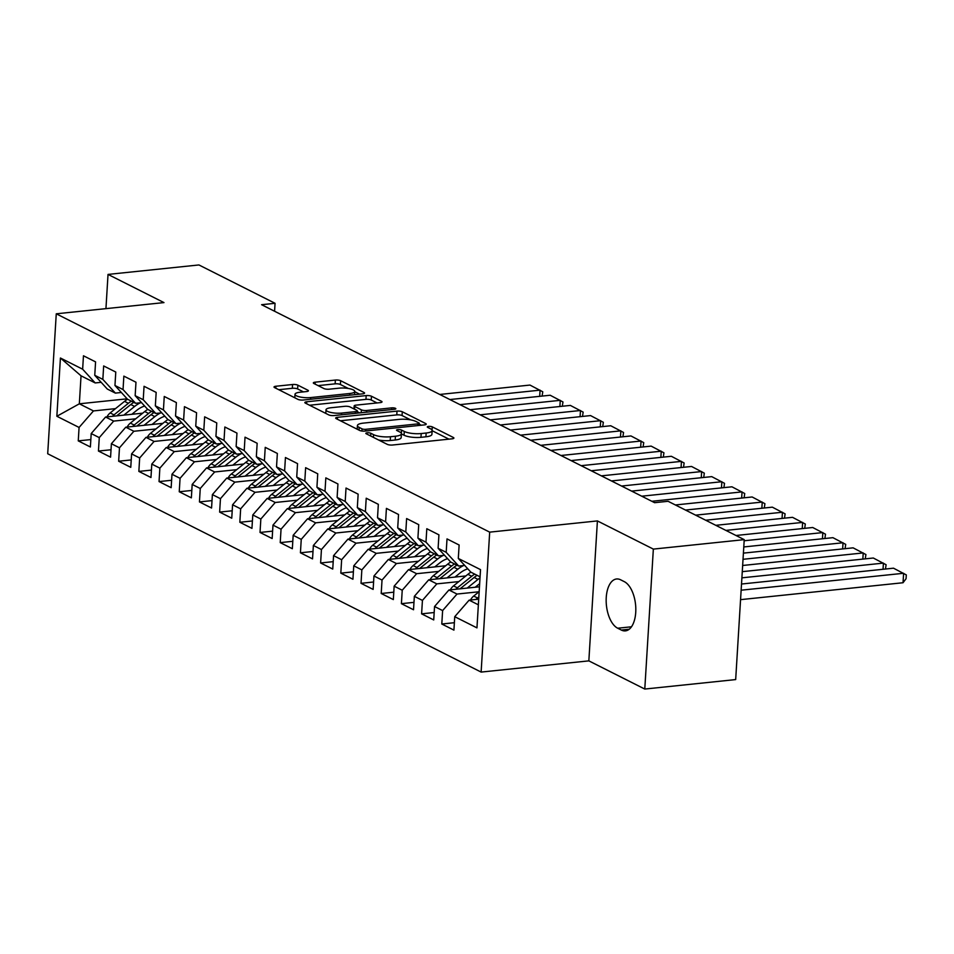 <?xml version="1.0" encoding="UTF-8"?>
<svg xmlns="http://www.w3.org/2000/svg" width="954" height="954" viewBox="0 0 954 954"><rect width="100%" height="100%" fill="white"/><g stroke="black" fill="none" stroke-linecap="round" stroke-linejoin="round"><path stroke-width="1.43" d="M367.123 432.818A2.707 0.727 3.5 0 0 365.823 433.343A2.707 0.727 3.5 0 0 366.205 433.748L387.264 444.361A3.864 1.037 3.5 0 0 392.547 445.017L452.029 438.828A3.864 1.037 3.5 0 0 453.901 438.065A3.864 1.037 3.5 0 0 453.353 437.481L432.281 426.867A2.707 0.727 3.5 0 0 428.584 426.414A2.707 0.727 3.5 0 0 427.273 426.951A2.707 0.727 3.5 0 0 427.654 427.356L430.385 428.728A12.354 3.303 3.5 0 1 432.138 430.588A12.354 3.303 3.5 0 1 426.152 433.021L421.203 433.545A12.354 3.303 3.5 0 1 404.281 431.446L401.551 430.075A2.707 0.727 3.5 0 0 397.854 429.61A2.707 0.727 3.5 0 0 396.542 430.147A2.707 0.727 3.5 0 0 396.936 430.552L399.654 431.923A12.354 3.303 3.5 0 1 401.407 433.784A12.354 3.303 3.5 0 1 395.421 436.228L390.472 436.741A12.354 3.303 3.5 0 1 373.551 434.642L370.832 433.271A2.707 0.727 3.5 0 0 367.123 432.818M297.863 385.166A3.864 1.037 3.5 0 0 292.568 384.51L275.885 386.251A3.864 1.037 3.5 0 0 274.013 387.014A3.864 1.037 3.5 0 0 274.561 387.586L297.958 399.38A3.864 1.037 3.5 0 0 303.241 400.024L362.711 393.835A3.864 1.037 3.5 0 0 364.583 393.072A3.864 1.037 3.5 0 0 364.034 392.499L340.65 380.706A3.864 1.037 3.5 0 0 335.355 380.062L315.202 382.16A3.864 1.037 3.5 0 0 313.329 382.924A3.864 1.037 3.5 0 0 313.878 383.496L323.895 388.54A3.864 1.037 3.5 0 0 329.178 389.196L339.171 388.159A10.327 2.755 3.5 0 1 349.629 388.719A10.327 2.755 3.5 0 1 354.781 391.462A10.327 2.755 3.5 0 1 349.784 393.501L310.622 397.579A10.327 2.755 3.5 0 1 300.176 397.007A10.327 2.755 3.5 0 1 295.013 394.276A10.327 2.755 3.5 0 1 300.021 392.237L306.544 391.557A3.864 1.037 3.5 0 0 308.416 390.794A3.864 1.037 3.5 0 0 307.868 390.21L297.863 385.166L297.624 388.946A3.864 1.037 3.5 0 0 292.341 388.29L278.759 389.709M261.599 304.708L654.623 502.686L668.086 501.291L744.227 539.642L653.347 549.099L597.407 520.92L489.688 532.141L56.262 313.806L163.981 302.597L108.029 274.418L198.921 264.95L275.062 303.3L261.599 304.708M337.537 417.303A3.864 1.037 3.5 0 0 335.665 418.067A3.864 1.037 3.5 0 0 336.213 418.651L359.61 430.433A3.864 1.037 3.5 0 0 364.893 431.089L424.375 424.9A3.864 1.037 3.5 0 0 426.235 424.136A3.864 1.037 3.5 0 0 425.687 423.552L402.302 411.77A3.864 1.037 3.5 0 0 397.007 411.114L337.537 417.303L337.418 419.259M328.784 414.907L305.387 403.125A3.864 1.037 3.5 0 1 304.839 402.54A3.864 1.037 3.5 0 1 306.711 401.777L366.181 395.588A3.864 1.037 3.5 0 1 371.476 396.244L381.481 401.288A3.864 1.037 3.5 0 1 382.029 401.861A3.864 1.037 3.5 0 1 380.157 402.624L356.045 405.14A3.864 1.037 3.5 0 0 354.172 405.903A3.864 1.037 3.5 0 0 354.721 406.476L361.363 409.826A3.864 1.037 3.5 0 0 366.646 410.482L391.76 407.859A2.707 0.727 3.5 0 1 394.491 408.014A2.707 0.727 3.5 0 1 395.838 408.729A2.707 0.727 3.5 0 1 394.539 409.266L334.067 415.562A3.864 1.037 3.5 0 1 328.784 414.907M489.688 532.141L481.126 672.081L47.7 453.758L56.262 313.806M454.378 622.7L441.797 624.011L453.925 630.117L454.736 616.689L476.952 627.875L480.518 569.633L458.302 558.436L459.124 545.008L447.009 538.903L446.186 552.33L438.113 548.264L438.923 534.836L426.808 528.731L425.985 542.158L417.912 538.092L418.734 524.664L406.619 518.559L405.796 531.986L397.711 527.92L398.533 514.492L386.418 508.387L385.595 521.814L377.522 517.748L378.333 504.32L366.217 498.215L365.394 511.642L357.321 507.576L358.144 494.148L346.028 488.043L345.205 501.47L337.12 497.392L337.943 483.964L325.827 477.871L325.004 491.298L316.931 487.22L317.742 473.792L305.626 467.687L304.803 481.114L296.73 477.048L297.553 463.62L285.437 457.515L284.614 470.942L276.529 466.876L277.352 453.448L265.236 447.343L264.413 460.77L256.34 456.704L257.163 443.276L245.035 437.171L244.212 450.598L236.139 446.532L236.962 433.104L224.846 426.998L224.023 440.426L215.938 436.36L216.761 422.932L204.645 416.826L203.822 430.254L195.749 426.176L196.572 412.748L184.444 406.654L183.621 420.082L175.548 416.004L176.371 402.576L164.255 396.47L163.432 409.898L155.347 405.832L156.17 392.404L144.054 386.298L143.231 399.726L135.158 395.66L135.981 382.232L123.853 376.126L123.042 389.554L114.957 385.488L115.78 372.06L103.664 365.954L102.841 379.382L94.756 375.316L95.579 361.888L83.463 355.782L82.64 369.21L95.185 382.936L81.042 375.816L79.337 403.804L93.468 410.924L115.517 408.634M441.797 624.011L442.62 610.584L434.547 606.517L448.94 589.977L479.468 586.805M434.177 612.528L421.608 613.839L433.724 619.945L434.547 606.517M421.608 613.839L422.431 600.412L414.346 596.333L428.74 579.805L465.862 575.942M413.976 602.356L401.407 603.667L413.523 609.761L414.346 596.333M401.407 603.667L402.23 590.24L394.145 586.161L408.539 569.633L445.673 565.77M393.787 592.184L381.206 593.483L393.334 599.589L394.145 586.161M381.206 593.483L382.029 580.056L373.956 575.989L388.35 559.461L425.472 555.598M373.586 582L361.017 583.311L373.133 589.417L373.956 575.989M361.017 583.311L361.84 569.884L353.755 565.817L368.149 549.289L405.271 545.426M353.385 571.828L340.816 573.139L352.932 579.245L353.755 565.817M340.816 573.139L341.639 559.712L333.566 555.645L347.948 539.117L385.082 535.242M333.196 561.656L320.616 562.967L332.743 569.073L333.566 555.645M320.616 562.967L321.438 549.54L313.365 545.473L327.759 528.933L364.881 525.07M312.995 551.484L300.427 552.795L312.542 558.901L313.365 545.473M300.427 552.795L301.249 539.368L293.164 535.301L307.558 518.761L344.68 514.898M292.795 541.312L280.226 542.623L292.341 548.729L293.164 535.301M280.226 542.623L281.048 529.196L272.975 525.117L287.357 508.589L324.491 504.726M272.605 531.139L260.025 532.451L272.152 538.545L272.975 525.117M260.025 532.451L260.847 519.024L252.774 514.945L267.168 498.417L304.29 494.554M252.405 520.967L239.836 522.267L251.951 528.373L252.774 514.945M239.836 522.267L240.658 508.84L232.573 504.773L246.967 488.245L284.089 484.382M232.204 510.784L219.635 512.095L231.75 518.201L232.573 504.773M219.635 512.095L220.457 498.668L212.384 494.601L226.766 478.073L263.9 474.21M212.015 500.611L199.446 501.923L211.561 508.029L212.384 494.601M199.446 501.923L200.257 488.496L192.183 484.429L206.577 467.901L243.699 464.026M191.814 490.439L179.245 491.751L191.36 497.857L192.183 484.429M179.245 491.751L180.067 478.324L171.982 474.257L186.376 457.717L223.498 453.854M171.613 480.267L159.044 481.579L171.16 487.685L171.982 474.257M159.044 481.579L159.867 468.152L151.793 464.085L166.175 447.545L203.309 443.682M151.424 470.095L138.855 471.407L150.97 477.513L151.793 464.085M138.855 471.407L139.666 457.98L131.592 453.901L145.986 437.373L183.108 433.51M131.223 459.923L118.654 461.235L130.77 467.329L131.592 453.901M118.654 461.235L119.477 447.808L111.391 443.729L125.785 427.201L162.907 423.337M111.022 449.751L98.453 451.051L110.569 457.157L111.391 443.729M98.453 451.051L99.276 437.624L91.202 433.557L105.584 417.029L142.718 413.165M90.833 439.579L78.264 440.879L90.38 446.985L91.202 433.557M78.264 440.879L79.075 427.452L56.858 416.266L60.424 358.012L82.64 369.21M121.349 392.488L115.374 393.108L107.301 389.041L94.756 375.316M102.841 379.382L115.374 393.108M127.144 398.82L79.337 403.804L56.858 416.266M79.075 427.452L93.468 410.924M141.55 402.66L135.575 403.28L127.502 399.213L114.957 385.488M123.042 389.554L135.575 403.28M105.584 417.029L113.669 421.096L135.706 418.806M99.276 437.624L113.669 421.096M161.751 412.832L155.776 413.452L147.691 409.385L135.158 395.66M143.231 399.726L155.776 413.452M125.785 427.201L133.858 431.268L155.907 428.978M119.477 447.808L133.858 431.268M181.94 423.004L175.965 423.636L167.892 419.557L155.347 405.832M163.432 409.898L175.965 423.636M145.986 437.373L154.059 441.44L176.108 439.15M139.666 457.98L154.059 441.44M202.141 433.188L196.166 433.808L188.093 429.729L175.548 416.004M183.621 420.082L196.166 433.808M166.175 447.545L174.26 451.624L196.297 449.322M159.867 468.152L174.26 451.624M222.342 443.36L216.367 443.98L208.282 439.913L195.749 426.176M203.822 430.254L216.367 443.98M186.376 457.717L194.449 461.796L216.498 459.494M180.067 478.324L194.449 461.796M242.531 453.532L236.556 454.152L228.483 450.085L215.938 436.36M224.023 440.426L236.556 454.152M206.577 467.901L214.65 471.968L236.699 469.666M200.257 488.496L214.65 471.968M262.732 463.704L256.757 464.324L248.672 460.257L236.139 446.532M244.212 450.598L256.757 464.324M226.766 478.073L234.851 482.14L256.888 479.85M220.457 498.668L234.851 482.14M282.933 473.876L276.958 474.496L268.873 470.429L256.34 456.704M264.413 460.77L276.958 474.496M246.967 488.245L255.04 492.312L277.089 490.022M240.658 508.84L255.04 492.312M303.122 484.048L297.147 484.668L289.074 480.601L276.529 466.876M284.614 470.942L297.147 484.668M267.168 498.417L275.241 502.484L297.278 500.194M260.847 519.024L275.241 502.484M323.323 494.22L317.348 494.852L309.263 490.773L296.73 477.048M304.803 481.114L317.348 494.852M287.357 508.589L295.442 512.656L317.479 510.366M281.048 529.196L295.442 512.656M343.523 504.392L337.549 505.024L329.464 500.945L316.931 487.22M325.004 491.298L337.549 505.024M307.558 518.761L315.631 522.84L337.68 520.538M301.249 539.368L315.631 522.84M363.712 514.576L357.738 515.196L349.665 511.129L337.12 497.392M345.205 501.47L357.738 515.196M327.759 528.933L335.832 533.012L357.869 530.71M321.438 549.54L335.832 533.012M383.913 524.748L377.939 525.368L369.854 521.301L357.321 507.576M365.394 511.642L377.939 525.368M347.948 539.117L356.033 543.184L378.07 540.882M341.639 559.712L356.033 543.184M404.114 534.92L398.14 535.54L390.055 531.473L377.522 517.748M385.595 521.814L398.14 535.54M368.149 549.289L376.222 553.356L398.271 551.066M361.84 569.884L376.222 553.356M424.303 545.092L418.329 545.712L410.256 541.645L397.711 527.92M405.796 531.986L418.329 545.712M388.35 559.461L396.423 563.528L418.46 561.238M382.029 580.056L396.423 563.528M444.504 555.264L438.53 555.884L430.445 551.817L417.912 538.092M425.985 542.158L438.53 555.884M408.539 569.633L416.624 573.7L438.661 571.41M402.23 590.24L416.624 573.7M464.693 565.436L458.731 566.056L450.646 561.989L438.113 548.264M446.186 552.33L458.731 566.056M428.74 579.805L436.813 583.872L458.862 581.582M422.431 600.412L436.813 583.872M480.077 576.824L470.847 572.161L458.302 558.436M448.94 589.977L457.014 594.056L479.051 591.754M442.62 610.584L457.014 594.056M274.573 311.242L275.062 303.3M108.029 274.418L105.942 308.643M597.407 520.92L588.845 660.872L644.785 689.05L653.347 549.099M644.785 689.05L735.677 679.582L744.227 539.642M588.845 660.872L481.126 672.081M101.16 382.315L95.185 382.936M454.736 616.689L469.129 600.149L478.717 599.16M469.129 600.149L478.371 604.812M81.042 375.816L60.424 358.012M621.328 630.057A25.162 12.819 -95.9 0 0 625.419 630.88A25.162 12.819 -95.9 0 0 635.805 608.473A25.162 12.819 -95.9 0 0 624.286 581.642L620.66 579.817A25.162 12.819 -95.9 0 0 616.57 578.983A25.162 12.819 -95.9 0 0 606.172 601.39A25.162 12.819 -95.9 0 0 617.691 628.221L621.328 630.057L629.246 629.235M378.643 440.021A12.354 3.303 3.5 0 0 390.234 440.521L390.472 436.741M401.407 433.784L401.181 437.564A12.354 3.303 3.5 0 1 395.194 440.009L390.234 440.521M432.138 430.588L431.912 434.368A12.354 3.303 3.5 0 1 425.925 436.801L420.964 437.326A12.354 3.303 3.5 0 1 404.055 435.227L401.407 433.891M448.917 439.15L432.138 430.695M410.697 419.891L402.063 415.55A3.864 1.037 3.5 0 0 396.781 414.895L340.423 420.762M421.263 425.222L419.223 424.184M362.055 428.847A2.707 0.727 3.5 0 0 365.752 429.312L417.959 423.874A2.707 0.727 3.5 0 0 419.271 423.337A2.707 0.727 3.5 0 0 418.889 422.932L416.016 421.489A12.354 3.303 3.5 0 0 399.094 419.39L363.414 423.111A12.354 3.303 3.5 0 0 357.428 425.544A12.354 3.303 3.5 0 0 359.181 427.404L362.055 428.847L361.924 431.029M309.585 405.235L365.954 399.368L366.181 395.588M377.057 402.946L371.237 400.024A3.864 1.037 3.5 0 0 365.954 399.368M357.237 411.651L359.706 412.891M331.014 407.74A10.327 2.755 3.5 0 0 326.006 409.779A10.327 2.755 3.5 0 0 331.169 412.522A10.327 2.755 3.5 0 0 341.615 413.082L355.413 411.651A3.864 1.037 3.5 0 0 357.285 410.888A3.864 1.037 3.5 0 0 356.736 410.303L350.094 406.964A3.864 1.037 3.5 0 0 344.811 406.309L331.014 407.74M303.432 391.879L297.624 388.946M348.329 388.481L340.411 384.498A3.864 1.037 3.5 0 0 335.128 383.842L318.087 385.619M359.61 394.157L354.769 391.724M740.566 599.649L903.033 582.739L903.617 573.282L741.139 590.204M470.513 600.006A10.422 8.526 -63.3 0 1 473.709 596.059L479.17 591.659M741.52 584.027L893.516 568.19L906.3 574.904L906.073 578.684L903.033 582.739M478.848 596.942L477.549 597.991A10.422 8.526 116.7 0 0 476.046 599.434M475.187 587.247L479.659 583.645M883.034 569.288L883.416 563.11L741.902 577.838M467.21 588.081L477.978 579.4A30.087 24.613 -63.3 0 1 480.017 577.897M450.324 589.834A10.422 8.526 -63.3 0 1 453.508 585.887L467.889 574.32A30.087 24.613 -63.3 0 1 470.871 572.185M742.272 571.661L873.315 558.018L886.099 564.732L885.479 569.037M460.043 588.821L474.15 577.468A30.087 24.613 -63.3 0 1 477.131 575.334M474.71 574.117A30.087 24.613 116.7 0 0 471.717 576.252L457.348 587.819A10.422 8.526 116.7 0 0 455.857 589.262M454.986 577.075L459.935 573.092A24.971 20.428 -63.3 0 1 467.77 568.811M862.845 559.116L863.215 552.938L742.653 565.483M447.009 577.909L457.789 569.228A30.087 24.613 -63.3 0 1 463.525 565.567M430.123 579.662A10.422 8.526 -63.3 0 1 433.307 575.715L447.688 564.148A30.087 24.613 -63.3 0 1 450.682 562.013M743.035 559.306L853.114 547.846L865.91 554.548L865.278 558.853M439.842 578.649L453.949 567.296A30.087 24.613 -63.3 0 1 456.942 565.162M454.509 563.945A30.087 24.613 116.7 0 0 451.528 566.08L437.147 577.647A10.422 8.526 116.7 0 0 435.656 579.09M434.786 566.903L439.734 562.92A24.971 20.428 -63.3 0 1 447.581 558.639M842.644 548.944L843.026 542.766L743.404 553.129M426.808 567.737L437.588 559.056A30.087 24.613 -63.3 0 1 443.324 555.383M409.922 569.49A10.422 8.526 -63.3 0 1 413.118 565.543L427.487 553.964A30.087 24.613 -63.3 0 1 430.481 551.829M743.786 546.952L832.925 537.674L845.709 544.376L845.089 548.681M419.641 568.477L433.748 557.124A30.087 24.613 -63.3 0 1 436.741 554.989M434.32 553.761A30.087 24.613 116.7 0 0 431.327 555.908L416.958 567.475A10.422 8.526 116.7 0 0 415.455 568.918M414.596 556.731L419.545 552.748A24.971 20.428 -63.3 0 1 427.38 548.455M822.443 538.76L822.825 532.582L744.168 540.775M406.619 557.553L417.387 548.884A30.087 24.613 -63.3 0 1 423.135 545.211M389.733 559.318A10.422 8.526 -63.3 0 1 392.917 555.371L407.298 543.792A30.087 24.613 -63.3 0 1 410.28 541.657M735.987 535.492L812.725 527.502L825.508 534.204L824.888 538.509M399.452 558.305L413.559 546.952A30.087 24.613 -63.3 0 1 416.54 544.817M414.119 543.589A30.087 24.613 116.7 0 0 411.126 545.724L396.757 557.303A10.422 8.526 116.7 0 0 395.266 558.734M394.396 546.559L399.344 542.576A24.971 20.428 -63.3 0 1 407.179 538.283M802.254 528.588L802.624 522.41L725.899 530.4M386.418 547.381L397.198 538.712A30.087 24.613 -63.3 0 1 402.934 535.039M369.532 549.146A10.422 8.526 -63.3 0 1 372.728 545.199L387.097 533.62A30.087 24.613 -63.3 0 1 390.091 531.485M715.798 525.32L792.535 517.33L805.319 524.032L804.699 528.337M379.251 548.133L393.358 536.78A30.087 24.613 -63.3 0 1 396.351 534.645M393.919 533.417A30.087 24.613 116.7 0 0 390.937 535.552L376.556 547.131A10.422 8.526 116.7 0 0 375.065 548.562M374.195 536.375L379.143 532.392A24.971 20.428 -63.3 0 1 386.99 528.111M782.053 518.416L782.435 512.238L705.698 520.228M366.217 537.209L376.997 528.54A30.087 24.613 -63.3 0 1 382.733 524.867M349.331 538.974A10.422 8.526 -63.3 0 1 352.527 535.015L366.896 523.448A30.087 24.613 -63.3 0 1 369.89 521.313M695.597 515.148L772.335 507.158L785.118 513.86L784.498 518.165M359.05 537.961L373.157 526.608A30.087 24.613 -63.3 0 1 376.15 524.462M373.729 523.245A30.087 24.613 116.7 0 0 370.736 525.38L356.367 536.947A10.422 8.526 116.7 0 0 354.864 538.39M354.006 526.203L358.954 522.22A24.971 20.428 -63.3 0 1 366.789 517.939M761.852 508.243L762.234 502.066L685.497 510.056M346.028 527.037L356.796 518.368A30.087 24.613 -63.3 0 1 362.544 514.695M329.142 528.79A10.422 8.526 -63.3 0 1 332.326 524.843L346.707 513.276A30.087 24.613 -63.3 0 1 349.689 511.141M675.408 504.964L752.134 496.974L764.917 503.688L764.297 507.993M338.861 527.789L352.968 516.424A30.087 24.613 -63.3 0 1 355.949 514.289M353.529 513.073A30.087 24.613 116.7 0 0 350.535 515.208L336.166 526.775A10.422 8.526 116.7 0 0 334.675 528.218M333.805 516.031L338.753 512.048A24.971 20.428 -63.3 0 1 346.588 507.766M741.663 498.071L742.033 491.894L651.844 501.279M325.827 516.865L336.607 508.184A30.087 24.613 -63.3 0 1 342.343 504.523M308.941 518.618A10.422 8.526 -63.3 0 1 312.137 514.671L326.506 503.104A30.087 24.613 -63.3 0 1 329.5 500.969M641.744 496.199L731.945 486.802L744.728 493.516L744.108 497.821M318.66 517.605L332.767 506.252A30.087 24.613 -63.3 0 1 335.76 504.117M333.34 502.901A30.087 24.613 116.7 0 0 330.346 505.036L315.965 516.603A10.422 8.526 116.7 0 0 314.474 518.046M313.604 505.858L318.553 501.876A24.971 20.428 -63.3 0 1 326.399 497.594M721.462 487.899L721.844 481.722L631.643 491.107M305.626 506.693L316.406 498.012A30.087 24.613 -63.3 0 1 322.142 494.351M288.74 508.446A10.422 8.526 -63.3 0 1 291.936 504.499L306.306 492.932A30.087 24.613 -63.3 0 1 309.299 490.797M621.543 486.027L711.744 476.63L724.527 483.332L723.907 487.637M298.471 507.433L312.566 496.08A30.087 24.613 -63.3 0 1 315.559 493.945M313.139 492.729A30.087 24.613 116.7 0 0 310.145 494.864L295.776 506.431A10.422 8.526 116.7 0 0 294.273 507.874M293.415 495.686L298.363 491.704A24.971 20.428 -63.3 0 1 306.198 487.422M701.262 477.727L701.643 471.55L611.442 480.935M285.437 496.521L296.205 487.84A30.087 24.613 -63.3 0 1 301.953 484.167M268.551 498.274A10.422 8.526 -63.3 0 1 271.735 494.327L286.117 482.76A30.087 24.613 -63.3 0 1 289.098 480.613M601.342 475.855L691.543 466.458L704.326 473.16L703.706 477.465M278.27 497.261L292.377 485.908A30.087 24.613 -63.3 0 1 295.358 483.773M292.938 482.557A30.087 24.613 116.7 0 0 289.944 484.692L275.575 496.259A10.422 8.526 116.7 0 0 274.084 497.702M273.214 485.514L278.163 481.531A24.971 20.428 -63.3 0 1 286.009 477.238M681.073 467.543L681.442 461.366L591.253 470.763M265.236 486.337L276.016 477.668A30.087 24.613 -63.3 0 1 281.752 473.995M248.35 488.102A10.422 8.526 -63.3 0 1 251.546 484.155L265.916 472.576A30.087 24.613 -63.3 0 1 268.909 470.441M581.153 465.671L671.354 456.286L684.137 462.988L683.517 467.293M258.069 487.089L272.176 475.736A30.087 24.613 -63.3 0 1 275.169 473.601M272.749 472.373A30.087 24.613 116.7 0 0 269.755 474.508L255.374 486.087A10.422 8.526 116.7 0 0 253.883 487.53M253.013 475.342L257.962 471.359A24.971 20.428 -63.3 0 1 265.808 467.066M660.872 457.371L661.253 451.194L571.052 460.591M245.035 476.165L255.815 467.496A30.087 24.613 -63.3 0 1 261.551 463.823M228.149 477.93A10.422 8.526 -63.3 0 1 231.345 473.983L245.715 462.404A30.087 24.613 -63.3 0 1 248.708 460.269M560.952 455.499L651.153 446.114L663.936 452.816L663.316 457.121M237.88 476.917L251.975 465.564A30.087 24.613 -63.3 0 1 254.968 463.429M252.548 462.201A30.087 24.613 116.7 0 0 249.554 464.336L235.185 475.915A10.422 8.526 116.7 0 0 233.694 477.346M232.824 465.158L237.773 461.176A24.971 20.428 -63.3 0 1 245.607 456.894M640.671 447.199L641.052 441.022L550.852 450.419M224.846 465.993L235.614 457.324A30.087 24.613 -63.3 0 1 241.362 453.651M207.96 467.758A10.422 8.526 -63.3 0 1 211.144 463.799L225.526 452.232A30.087 24.613 -63.3 0 1 228.507 450.097M540.751 445.327L630.952 435.942L643.735 442.644L643.115 446.949M217.679 466.744L231.786 455.392A30.087 24.613 -63.3 0 1 234.767 453.245M232.347 452.029A30.087 24.613 116.7 0 0 229.354 454.164L214.984 465.743A10.422 8.526 116.7 0 0 213.493 467.174M212.623 454.986L217.572 451.003A24.971 20.428 -63.3 0 1 225.418 446.722M620.482 437.027L620.851 430.85L530.662 440.247M204.645 455.821L215.425 447.152A30.087 24.613 -63.3 0 1 221.161 443.479M187.759 457.574A10.422 8.526 -63.3 0 1 190.955 453.627L205.325 442.06A30.087 24.613 -63.3 0 1 208.318 439.925M520.562 435.155L610.763 425.758L623.546 432.472L622.926 436.777M197.478 456.572L211.585 445.208A30.087 24.613 -63.3 0 1 214.578 443.073M212.158 441.857A30.087 24.613 116.7 0 0 209.164 443.992L194.783 455.559A10.422 8.526 116.7 0 0 193.292 457.002M192.422 444.814L197.371 440.831A24.971 20.428 -63.3 0 1 205.217 436.55M600.281 426.855L600.662 420.678L510.462 430.063M184.444 445.649L195.224 436.968A30.087 24.613 -63.3 0 1 200.96 433.307M167.57 447.402A10.422 8.526 -63.3 0 1 170.754 443.455L185.124 431.888A30.087 24.613 -63.3 0 1 188.117 429.753M500.361 424.983L590.562 415.586L603.345 422.3L602.725 426.605M177.289 446.389L191.384 435.036A30.087 24.613 -63.3 0 1 194.377 432.901M191.957 431.685A30.087 24.613 116.7 0 0 188.964 433.82L174.594 445.387A10.422 8.526 116.7 0 0 173.103 446.83M172.233 434.642L177.182 430.659A24.971 20.428 -63.3 0 1 185.016 426.378M580.08 416.683L580.461 410.506L490.261 419.891M164.255 435.477L175.023 426.796A30.087 24.613 -63.3 0 1 180.771 423.135M147.369 437.23A10.422 8.526 -63.3 0 1 150.553 433.283L164.935 421.716A30.087 24.613 -63.3 0 1 167.916 419.581M480.172 414.811L570.361 405.414L583.144 412.116L582.524 416.421M157.088 436.216L171.195 424.864A30.087 24.613 -63.3 0 1 174.177 422.729M171.756 421.513A30.087 24.613 116.7 0 0 168.763 423.648L154.393 435.215A10.422 8.526 116.7 0 0 152.902 436.658M152.032 424.47L156.981 420.487A24.971 20.428 -63.3 0 1 164.827 416.206M559.891 406.511L560.26 400.334L470.072 409.719M144.054 425.305L154.834 416.624A30.087 24.613 -63.3 0 1 160.57 412.951M127.168 427.058A10.422 8.526 -63.3 0 1 130.364 423.111L144.734 411.544A30.087 24.613 -63.3 0 1 147.727 409.397M459.971 404.639L550.172 395.242L562.955 401.944L562.335 406.249M136.887 426.044L150.994 414.692A30.087 24.613 -63.3 0 1 153.988 412.557M151.567 411.341A30.087 24.613 116.7 0 0 148.574 413.476L134.192 425.043A10.422 8.526 116.7 0 0 132.701 426.486M131.831 414.298L136.78 410.315A24.971 20.428 -63.3 0 1 144.626 406.022M539.69 396.339L540.071 390.15L449.871 399.547M123.865 415.121L134.633 406.452A30.087 24.613 -63.3 0 1 140.381 402.779M106.979 416.886A10.422 8.526 -63.3 0 1 110.163 412.939L124.533 401.36A30.087 24.613 -63.3 0 1 127.526 399.225M439.77 394.455L529.971 385.07L542.754 391.772L542.134 396.077M116.698 415.872L130.793 404.52A30.087 24.613 -63.3 0 1 133.787 402.385M131.366 401.157A30.087 24.613 116.7 0 0 128.373 403.292L114.003 414.871A10.422 8.526 116.7 0 0 112.512 416.314M373.384 437.373L373.551 434.642M395.194 440.009L395.421 436.228M401.348 433.402L401.551 430.075M404.055 435.227L404.281 431.446M420.964 437.326L421.203 433.545M425.925 436.801L426.152 433.021M432.079 430.194L432.281 426.867M453.281 438.566L453.353 437.481M370.665 436.002L370.832 433.271M396.781 414.895L397.007 411.114M402.063 415.55L402.302 411.77M425.627 424.637L425.687 423.552M365.656 431.005L365.752 429.312M417.852 425.567L417.959 423.874M359.014 430.135L359.181 427.404M306.592 403.721L306.711 401.777M371.237 400.024L371.476 396.244M381.421 402.373L381.481 401.288M354.554 409.206L354.721 406.476M361.184 412.736L361.363 409.826M366.539 412.176L366.646 410.482M391.653 409.564L391.76 407.859M341.52 414.787L341.615 413.082M355.305 413.344L355.413 411.651M307.796 391.295L307.868 390.21M310.527 399.273L310.622 397.579M349.677 395.194L349.784 393.501M315.082 384.104L315.202 382.16M335.128 383.842L335.355 380.062M340.411 384.498L340.65 380.706M363.975 393.585L364.034 392.499M275.766 388.195L275.885 386.251M292.341 388.29L292.568 384.51M631.5 626.79L617.691 628.221M473.709 596.059L477.549 597.991M474.15 577.468L477.978 579.4M467.889 574.32L471.717 576.252M453.508 585.887L457.348 587.819M453.949 567.296L457.789 569.228M447.688 564.148L451.528 566.08M433.307 575.715L437.147 577.647M433.748 557.124L437.588 559.056M427.487 553.964L431.327 555.908M413.118 565.543L416.958 567.475M413.559 546.952L417.387 548.884M407.298 543.792L411.126 545.724M392.917 555.371L396.757 557.303M393.358 536.78L397.198 538.712M387.097 533.62L390.937 535.552M372.728 545.199L376.556 547.131M373.157 526.608L376.997 528.54M366.896 523.448L370.736 525.38M352.527 535.015L356.367 536.947M352.968 516.424L356.796 518.368M346.707 513.276L350.535 515.208M332.326 524.843L336.166 526.775M332.767 506.252L336.607 508.184M326.506 503.104L330.346 505.036M312.137 514.671L315.965 516.603M312.566 496.08L316.406 498.012M306.306 492.932L310.145 494.864M291.936 504.499L295.776 506.431M292.377 485.908L296.205 487.84M286.117 482.76L289.944 484.692M271.735 494.327L275.575 496.259M272.176 475.736L276.016 477.668M265.916 472.576L269.755 474.508M251.546 484.155L255.374 486.087M251.975 465.564L255.815 467.496M245.715 462.404L249.554 464.336M231.345 473.983L235.185 475.915M231.786 455.392L235.614 457.324M225.526 452.232L229.354 454.164M211.144 463.799L214.984 465.743M211.585 445.208L215.425 447.152M205.325 442.06L209.164 443.992M190.955 453.627L194.783 455.559M191.384 435.036L195.224 436.968M185.124 431.888L188.964 433.82M170.754 443.455L174.594 445.387M171.195 424.864L175.023 426.796M164.935 421.716L168.763 423.648M150.553 433.283L154.393 435.215M150.994 414.692L154.834 416.624M144.734 411.544L148.574 413.476M130.364 423.111L134.192 425.043M130.793 404.52L134.633 406.452M124.533 401.36L128.373 403.292M110.163 412.939L114.003 414.871M419.14 425.436L419.271 423.337M357.201 429.217L357.428 425.544M353.982 408.92L354.172 405.903M325.791 413.392L326.006 409.779M357.142 413.154L357.285 410.888M294.798 397.782L295.013 394.276M354.59 394.682L354.781 391.462"/></g></svg>
